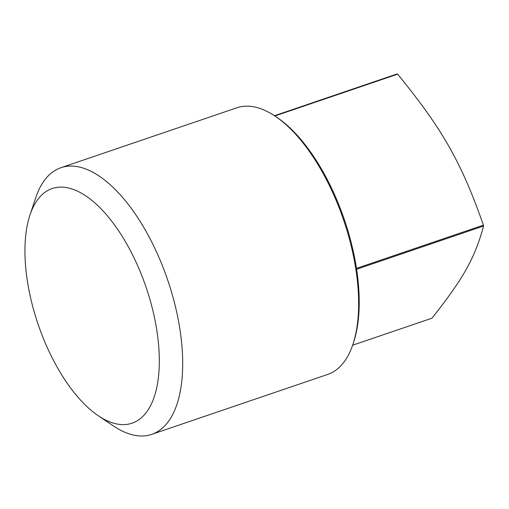 <?xml version="1.0" encoding="UTF-8"?>
<svg xmlns="http://www.w3.org/2000/svg" width="509" height="509" viewBox="0 0 509 509"><rect width="100%" height="100%" fill="white"/><g stroke="black" fill="none" stroke-linecap="round" stroke-linejoin="round"><path stroke-width="0.76" d="M151.739 434.355L327.688 374.439A140.847 64.859 -108.8 0 0 347.717 356.3A140.847 64.859 -108.8 0 0 352.953 344.243A140.847 64.859 -108.8 0 0 275.324 116.287A140.847 64.859 -108.8 0 0 236.882 107.787L60.934 167.709A140.847 64.859 71.2 0 1 157.701 254.525A140.847 64.859 71.2 0 1 171.768 416.222A140.847 64.859 71.2 0 1 151.739 434.355A140.847 64.859 71.2 0 1 113.297 425.861L98.256 415.713A123.935 57.078 -108.8 0 0 149.71 407.232A123.935 57.078 -108.8 0 0 122.268 236.43A123.935 57.078 -108.8 0 0 29.942 215.122A123.935 57.078 -108.8 0 0 98.256 415.713M275.324 116.287L277.036 117.445A138.919 63.975 71.2 0 1 353.609 342.277L352.953 344.243M29.942 215.122L35.668 197.906A140.847 64.859 71.2 0 1 60.934 167.709M356.478 268.37L483.423 225.143C471.353 191.009 462.077 169.809 449.103 146.732C435.895 123.732 421.986 104.11 397.65 74.155L274.854 115.976M274.466 115.721L397.147 73.939A131.023 60.336 71.2 0 1 397.65 74.155M352.622 345.217L431.956 318.195C447.952 298.089 459.411 281.757 466.314 269.197C473.529 256.53 479.274 242.144 483.55 226.028L356.612 269.261M483.423 225.143A131.023 60.336 71.2 0 1 483.55 226.028"/></g></svg>
